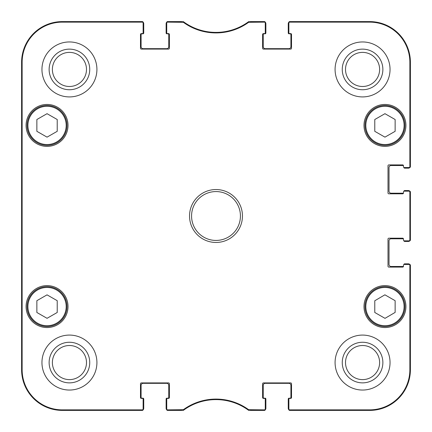 <?xml version="1.0" encoding="UTF-8"?>
<svg xmlns="http://www.w3.org/2000/svg" width="432" height="432" viewBox="0 0 432 432"><rect width="100%" height="100%" fill="white"/><g stroke="black" fill="none" stroke-linecap="round" stroke-linejoin="round"><path stroke-width="0.65" d="M183.335 409.709L167.551 409.865A0.815 0.815 90 0 1 166.736 409.055L166.736 409.585A0.815 0.815 90 0 0 167.551 410.4L183.508 410.243A54.961 54.961 0 0 1 248.492 410.243L264.449 410.4A0.815 0.815 90 0 0 265.264 409.585L265.264 409.055A0.815 0.815 90 0 1 264.449 409.865L248.665 409.709A55.496 55.496 0 0 0 183.335 409.709L183.508 410.243L183.028 410.4L182.855 409.865M265.264 409.055L265.264 399.206A0.815 0.815 0 0 0 264.449 398.39L263.428 398.39A0.815 0.815 0 0 1 262.613 397.575L262.613 383.735A0.815 0.815 0 0 1 263.428 382.919L290.709 382.919A0.815 0.815 0 0 1 291.519 383.735L291.519 397.575A0.815 0.815 0 0 1 290.709 398.39L289.688 398.39A0.815 0.815 0 0 0 288.873 399.206L288.873 409.585A0.815 0.815 90 0 0 289.688 410.4L369.689 410.4A40.711 40.711 0 0 0 410.4 369.689L410.4 265.264A0.815 0.815 0 0 0 409.585 264.449L409.055 264.449A0.815 0.815 0 0 1 409.865 265.264L409.865 369.689A40.181 40.181 0 0 1 369.689 409.865L289.688 409.865A0.815 0.815 90 0 1 288.873 409.055M409.055 264.449L404.293 264.449A0.815 0.815 0 0 0 403.477 265.264L403.477 266.279A0.815 0.815 0 0 1 402.667 267.095L388.822 267.095A0.815 0.815 0 0 1 388.006 266.279L388.006 239.004A0.815 0.815 0 0 1 388.822 238.189L402.667 238.189A0.815 0.815 0 0 1 403.477 239.004L403.477 240.019A0.815 0.815 0 0 0 404.293 240.835L409.585 240.835A0.815 0.815 0 0 0 410.4 240.019L410.4 191.981A0.815 0.815 0 0 0 409.585 191.165L409.055 191.165A0.815 0.815 0 0 1 409.865 191.981L409.865 240.019A0.815 0.815 -0 0 1 409.055 240.835M409.055 191.165L404.293 191.165A0.815 0.815 0 0 0 403.477 191.981L403.477 192.996A0.815 0.815 0 0 1 402.667 193.811L388.822 193.811A0.815 0.815 0 0 1 388.006 192.996L388.006 165.721A0.815 0.815 0 0 1 388.822 164.905L402.667 164.905A0.815 0.815 0 0 1 403.477 165.721L403.477 166.736A0.815 0.815 0 0 0 404.293 167.551L409.585 167.551A0.815 0.815 0 0 0 410.4 166.736L410.4 62.311A40.711 40.711 0 0 0 369.689 21.6L289.688 21.6A0.815 0.815 -90 0 0 288.873 22.415L288.873 22.945A0.815 0.815 -90 0 1 289.688 22.135L369.689 22.135A40.181 40.181 0 0 1 409.865 62.311L409.865 166.736A0.815 0.815 -0 0 1 409.055 167.551M288.873 22.945L288.873 32.794A0.815 0.815 0 0 0 289.688 33.61L290.709 33.61A0.815 0.815 0 0 1 291.519 34.425L291.519 48.265A0.815 0.815 0 0 1 290.709 49.081L263.428 49.081A0.815 0.815 0 0 1 262.613 48.265L262.613 34.425A0.815 0.815 0 0 1 263.428 33.61L264.449 33.61A0.815 0.815 0 0 0 265.264 32.794L265.264 22.415A0.815 0.815 -90 0 0 264.449 21.6L248.492 21.757A54.961 54.961 0 0 1 183.508 21.757L167.551 21.6A0.815 0.815 -90 0 0 166.736 22.415L166.736 22.945A0.815 0.815 -90 0 1 167.551 22.135L183.335 22.291A55.496 55.496 0 0 0 248.665 22.291L264.449 22.135A0.815 0.815 -90 0 1 265.264 22.945M166.736 22.945L166.736 32.794A0.815 0.815 0 0 0 167.551 33.61L168.572 33.61A0.815 0.815 0 0 1 169.387 34.425L169.387 48.265A0.815 0.815 0 0 1 168.572 49.081L141.291 49.081A0.815 0.815 0 0 1 140.481 48.265L140.481 34.425A0.815 0.815 0 0 1 141.291 33.61L142.312 33.61A0.815 0.815 0 0 0 143.127 32.794L143.127 22.415A0.815 0.815 -90 0 0 142.312 21.6L62.311 21.6A40.711 40.711 0 0 0 21.6 62.311L21.6 369.689A40.711 40.711 0 0 0 62.311 410.4L142.312 410.4A0.815 0.815 90 0 0 143.127 409.585L143.127 409.055A0.815 0.815 90 0 1 142.312 409.865L62.311 409.865A40.181 40.181 0 0 1 22.135 369.689L22.135 62.311A40.181 40.181 0 0 1 62.311 22.135L142.312 22.135A0.815 0.815 -90 0 1 143.127 22.945M143.127 409.055L143.127 399.206A0.815 0.815 0 0 0 142.312 398.39L141.291 398.39A0.815 0.815 0 0 1 140.481 397.575L140.481 383.735A0.815 0.815 0 0 1 141.291 382.919L168.572 382.919A0.815 0.815 0 0 1 169.387 383.735L169.387 397.575A0.815 0.815 0 0 1 168.572 398.39L167.551 398.39A0.815 0.815 0 0 0 166.736 399.206L166.736 409.055M68.013 125.415A20.968 20.968 0 0 1 36.563 143.575A20.968 20.968 0 0 1 36.563 107.26A20.968 20.968 0 0 1 68.013 125.415M405.923 125.415A20.968 20.968 0 0 1 374.474 143.575A20.968 20.968 0 0 1 374.474 107.26A20.968 20.968 0 0 1 405.923 125.415M405.923 306.585A20.968 20.968 0 0 1 374.474 324.74A20.968 20.968 0 0 1 374.474 288.425A20.968 20.968 0 0 1 405.923 306.585M68.013 306.585A20.968 20.968 0 0 1 36.563 324.74A20.968 20.968 0 0 1 36.563 288.425A20.968 20.968 0 0 1 68.013 306.585M96.919 69.439A27.481 27.481 0 0 1 55.696 93.236A27.481 27.481 0 0 1 55.696 45.635A27.481 27.481 0 0 1 96.919 69.439M390.042 69.439A27.481 27.481 0 0 1 348.824 93.236A27.481 27.481 0 0 1 348.824 45.635A27.481 27.481 0 0 1 390.042 69.439M390.042 362.561A27.481 27.481 0 0 1 348.824 386.365A27.481 27.481 0 0 1 348.824 338.764A27.481 27.481 0 0 1 390.042 362.561M96.919 362.561A27.481 27.481 0 0 1 55.696 386.365A27.481 27.481 0 0 1 55.696 338.764A27.481 27.481 0 0 1 96.919 362.561M189.535 216A26.465 26.465 0 0 0 229.23 238.918A26.465 26.465 0 0 0 229.23 193.082A26.465 26.465 0 0 0 189.535 216M57.224 312.482L47.045 318.314L36.866 312.482L36.866 300.683L47.045 294.856L57.224 300.683L57.224 312.482M374.776 312.482L374.776 300.753L384.896 294.818L395.134 300.683L395.134 312.412L385.015 318.346L374.776 312.482M395.134 131.317L384.955 137.144L374.776 131.317L374.776 119.518L384.955 113.686L395.134 119.518L395.134 131.317M57.224 131.317L47.045 137.144L36.866 131.317L36.866 119.518L47.045 113.686L57.224 119.518L57.224 131.317M27.097 125.415A19.948 19.948 0 0 0 57.019 142.69A19.948 19.948 0 0 0 57.019 108.14A19.948 19.948 0 0 0 27.097 125.415M365.008 125.415A19.948 19.948 0 0 0 394.929 142.69A19.948 19.948 0 0 0 394.929 108.14A19.948 19.948 0 0 0 365.008 125.415M27.097 306.585A19.948 19.948 0 0 0 57.019 323.86A19.948 19.948 0 0 0 57.019 289.31A19.948 19.948 0 0 0 27.097 306.585M394.87 289.273A19.948 19.948 0 0 0 365.008 306.655A19.948 19.948 0 0 0 394.988 323.827A19.948 19.948 0 0 0 394.87 289.273M394.465 289.98A19.132 19.132 0 0 0 365.823 306.65A19.132 19.132 0 0 0 394.578 323.12A19.132 19.132 0 0 0 394.465 289.98A19.132 19.132 0 0 1 394.578 323.12A19.132 19.132 0 0 1 365.823 306.65A19.132 19.132 0 0 1 394.465 289.98M21.778 154.931L21.778 122.364L21.956 154.931M21.778 309.636L21.778 277.069L21.956 309.636M21.67 216.005L21.854 236.752L21.854 195.28L21.67 216.005M49.129 69.439A20.309 20.309 0 0 0 79.591 87.021A20.309 20.309 0 0 0 79.591 51.851A20.309 20.309 0 0 0 49.129 69.439M52.385 69.439A17.048 17.048 0 0 1 77.96 54.67A17.048 17.048 0 0 1 77.96 84.202A17.048 17.048 0 0 1 52.385 69.439M49.129 362.561A20.309 20.309 0 0 0 79.591 380.149A20.309 20.309 0 0 0 79.591 344.979A20.309 20.309 0 0 0 49.129 362.561M52.385 362.561A17.048 17.048 0 0 1 77.96 347.798A17.048 17.048 0 0 1 77.96 377.33A17.048 17.048 0 0 1 52.385 362.561M342.257 362.561A20.309 20.309 0 0 0 372.719 380.149A20.309 20.309 0 0 0 372.719 344.979A20.309 20.309 0 0 0 342.257 362.561M345.514 362.561A17.048 17.048 0 0 1 371.088 347.798A17.048 17.048 0 0 1 371.088 377.33A17.048 17.048 0 0 1 345.514 362.561M342.257 69.439A20.309 20.309 0 0 0 372.719 87.021A20.309 20.309 0 0 0 372.719 51.851A20.309 20.309 0 0 0 342.257 69.439M345.514 69.439A17.048 17.048 0 0 1 371.088 54.67A17.048 17.048 0 0 1 371.088 84.202A17.048 17.048 0 0 1 345.514 69.439M191.57 216A24.43 24.43 0 0 1 228.215 194.843A24.43 24.43 0 0 1 228.215 237.157A24.43 24.43 0 0 1 191.57 216M182.855 22.135L183.028 21.6L183.508 21.757L183.335 22.291M142.312 22.135L142.312 21.6A0.815 0.815 -90 0 1 143.078 22.135A2.036 2.036 0 0 1 143.737 23.636L143.737 32.999A0.815 0.815 0 0 1 142.922 33.815L141.907 33.815A0.815 0.815 0 0 0 141.091 34.63L141.091 46.64A2.036 2.036 0 0 0 143.127 48.676L166.736 48.676A2.036 2.036 0 0 0 168.772 46.64L168.772 34.63A0.815 0.815 0 0 0 167.962 33.815L166.941 33.815A0.815 0.815 0 0 1 166.126 32.999L166.126 23.636A2.036 2.036 0 0 1 166.79 22.135A0.815 0.815 -90 0 1 167.551 21.6L167.551 22.135M167.551 409.865L167.551 410.4A0.815 0.815 90 0 1 166.79 409.865A2.036 2.036 0 0 1 166.126 408.364L166.126 399.001A0.815 0.815 0 0 1 166.941 398.185L167.962 398.185A0.815 0.815 0 0 0 168.772 397.37L168.772 385.36A2.036 2.036 0 0 0 166.736 383.324L143.127 383.324A2.036 2.036 0 0 0 141.091 385.36L141.091 397.37A0.815 0.815 0 0 0 141.907 398.185L142.922 398.185A0.815 0.815 0 0 1 143.737 399.001L143.737 408.364A2.036 2.036 0 0 1 143.078 409.865A0.815 0.815 90 0 1 142.312 410.4L142.312 409.865M249.145 409.865L248.972 410.4L248.492 410.243L248.665 409.709M289.688 409.865L289.688 410.4A0.815 0.815 90 0 1 288.922 409.865A2.036 2.036 0 0 1 288.263 408.364L288.263 399.001A0.815 0.815 0 0 1 289.078 398.185L290.093 398.185A0.815 0.815 0 0 0 290.909 397.37L290.909 385.36A2.036 2.036 0 0 0 288.873 383.324L265.264 383.324A2.036 2.036 0 0 0 263.228 385.36L263.228 397.37A0.815 0.815 0 0 0 264.038 398.185L265.059 398.185A0.815 0.815 0 0 1 265.874 399.001L265.874 408.364A2.036 2.036 0 0 1 265.21 409.865A0.815 0.815 90 0 1 264.449 410.4L264.449 409.865M403.893 264.551A0.815 0.815 0 0 1 404.703 263.839L408.364 263.839A2.036 2.036 0 0 1 409.865 264.497A0.815 0.815 0 0 1 410.4 265.264L409.865 265.264M403.477 240.019L403.477 239.004A0.815 0.815 0 0 0 403.472 238.907A0.815 0.815 0 0 0 403.072 238.799L391.063 238.799A2.036 2.036 0 0 0 389.027 240.835L389.027 264.449A2.036 2.036 0 0 0 391.063 266.485L403.072 266.485A0.815 0.815 0 0 0 403.472 266.377A0.815 0.815 0 0 0 403.477 266.279M409.865 240.019L410.4 240.019A0.815 0.815 -0 0 1 409.865 240.786A2.036 2.036 0 0 1 408.364 241.445L404.703 241.445A0.815 0.815 0 0 1 403.893 240.727M403.893 191.273A0.815 0.815 0 0 1 404.703 190.555L408.364 190.555A2.036 2.036 0 0 1 409.865 191.214A0.815 0.815 0 0 1 410.4 191.981L409.865 191.981M403.477 166.736L403.477 165.721A0.815 0.815 0 0 0 403.472 165.623A0.815 0.815 0 0 0 403.072 165.515L391.063 165.515A2.036 2.036 0 0 0 389.027 167.551L389.027 191.165A2.036 2.036 0 0 0 391.063 193.201L403.072 193.201A0.815 0.815 0 0 0 403.472 193.093A0.815 0.815 0 0 0 403.477 192.996M409.865 166.736L410.4 166.736A0.815 0.815 -0 0 1 409.865 167.503A2.036 2.036 0 0 1 408.364 168.161L404.703 168.161A0.815 0.815 0 0 1 403.893 167.449M264.449 22.135L264.449 21.6A0.815 0.815 -90 0 1 265.21 22.135A2.036 2.036 0 0 1 265.874 23.636L265.874 32.999A0.815 0.815 0 0 1 265.059 33.815L264.038 33.815A0.815 0.815 0 0 0 263.228 34.63L263.228 46.64A2.036 2.036 0 0 0 265.264 48.676L288.873 48.676A2.036 2.036 0 0 0 290.909 46.64L290.909 34.63A0.815 0.815 0 0 0 290.093 33.815L289.078 33.815A0.815 0.815 0 0 1 288.263 32.999L288.263 23.636A2.036 2.036 0 0 1 288.922 22.135A0.815 0.815 -90 0 1 289.688 21.6L289.688 22.135M248.665 22.291L248.492 21.757L248.972 21.6L249.145 22.135M141.701 410.4L62.311 410.4A40.711 40.711 0 0 1 21.6 369.689L21.6 62.311A40.711 40.711 0 0 1 62.311 21.6L141.701 21.6M21.6 230.618L21.6 223.614M21.6 194.756L21.6 190.075M21.6 252.077L21.6 251.591M21.6 262.624L21.6 258.19M21.6 243.869L21.6 242.746M21.6 246.553L21.6 244.355M21.6 277.436L21.6 275.335M21.6 267.932L21.6 264.654M21.6 218.495L21.6 216.724M21.6 216.2L21.6 213.694M21.6 210.006L21.6 209.228M21.6 205.551L21.6 200.74M21.6 157.756L21.6 157M21.6 167.486L21.6 161.422M21.6 267.446L21.6 269.195M181.694 410.4L168.161 410.4M263.839 410.4L250.306 410.4M410.4 265.874L410.4 369.689A40.711 40.711 0 0 1 369.689 410.4L290.299 410.4M410.4 192.591L410.4 239.409M290.299 21.6L369.689 21.6A40.711 40.711 0 0 1 410.4 62.311L410.4 166.126M250.306 21.6L263.839 21.6M168.161 21.6L181.694 21.6M27.913 306.585A19.132 19.132 0 0 1 56.614 290.012A19.132 19.132 0 0 1 56.614 323.158A19.132 19.132 0 0 1 27.913 306.585M365.823 125.415A19.132 19.132 0 0 1 394.524 108.842A19.132 19.132 0 0 1 394.524 141.988A19.132 19.132 0 0 1 365.823 125.415M27.913 125.415A19.132 19.132 0 0 1 56.614 108.842A19.132 19.132 0 0 1 56.614 141.988A19.132 19.132 0 0 1 27.913 125.415M21.6 62.311L22.135 62.311M21.6 369.689L22.135 369.689M410.4 369.689L409.865 369.689M410.4 62.311L409.865 62.311M62.311 21.6L62.311 22.135M369.689 21.6L369.689 22.135M369.689 410.4L369.689 409.865M62.311 410.4L62.311 409.865"/></g></svg>
